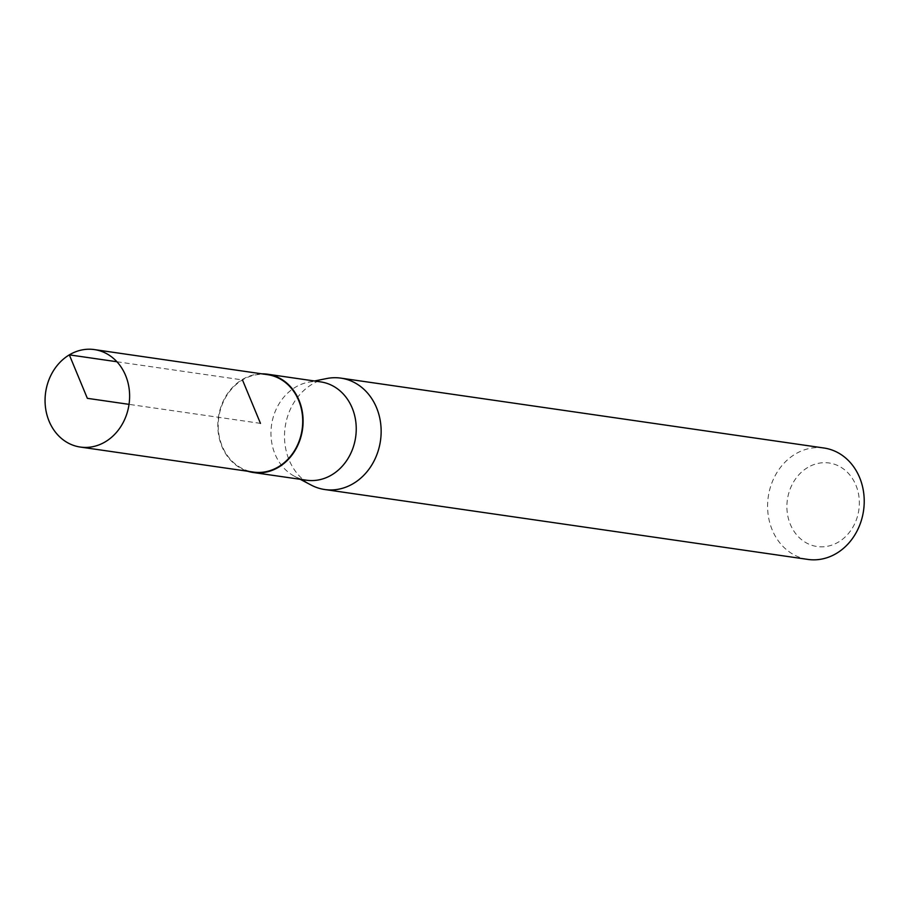 <?xml version="1.0" encoding="UTF-8"?>
<svg xmlns="http://www.w3.org/2000/svg" width="909" height="909" viewBox="0 0 909 909"><rect width="100%" height="100%" fill="white"/><g stroke="black" fill="none" stroke-linecap="round" stroke-linejoin="round"><path stroke-width="0.68" stroke-dasharray="4.54 3.41" d="M807.692 467.51A42.212 36.11 -81.8 0 0 802.442 540.355A42.212 36.11 -81.8 0 0 859.232 506.415A42.212 36.11 -81.8 0 0 807.692 467.51M823.963 448.012A56.278 48.143 -81.8 0 0 795.33 454.046A56.278 48.143 -81.8 0 0 768.037 513.79A56.278 48.143 -81.8 0 0 807.851 559.41M261.86 373.838A49.665 42.484 -81.8 0 0 242.305 379.53A49.665 42.484 -81.8 0 0 217.921 428.957A49.665 42.484 -81.8 0 0 247.771 471.26M320.707 381.894A49.665 42.484 -81.8 0 0 308.162 382.257A49.665 42.484 -81.8 0 0 295.436 387.211A49.665 42.484 -81.8 0 0 270.962 432.684A49.665 42.484 -81.8 0 0 294.55 476.305A49.665 42.484 -81.8 0 0 306.492 480.202M326.661 378.542A56.278 48.143 -81.8 0 0 312.253 384.166A56.278 48.143 -81.8 0 0 284.506 435.672A56.278 48.143 -81.8 0 0 311.242 485.111M267.519 374.656A49.211 42.098 -81.8 0 0 242.476 379.928A49.211 42.098 -81.8 0 0 218.603 432.184A49.211 42.098 -81.8 0 0 253.429 472.078M260.463 423.367L129.033 404.357M116.931 361.748L242.476 379.928M294.55 476.305L300.231 479.304M308.162 382.257L314.457 380.996"/><path stroke-width="1.36" d="M300.231 479.304L311.242 485.111A56.278 48.143 -81.8 0 0 324.774 489.531L807.851 559.41A56.278 48.143 -81.8 0 0 863.55 510.608A56.278 48.143 -81.8 0 0 823.963 448.012L340.886 378.133A56.278 48.143 -81.8 0 0 326.661 378.542L314.457 380.996M247.771 471.26A49.665 42.484 -81.8 0 0 253.35 472.521A49.665 42.484 -81.8 0 0 302.504 429.446A49.665 42.484 -81.8 0 0 267.576 374.213A49.665 42.484 -81.8 0 0 261.86 373.838M253.35 472.521L306.492 480.202A49.665 42.484 -81.8 0 0 355.646 437.138A49.665 42.484 -81.8 0 0 320.707 381.894L267.576 374.213M324.774 489.531A56.278 48.143 -81.8 0 0 380.473 440.729A56.278 48.143 -81.8 0 0 340.886 378.133M69.334 354.862A49.245 42.121 -81.8 0 0 45.45 407.141A49.245 42.121 -81.8 0 0 80.299 447.058A49.245 42.121 -81.8 0 0 129.033 404.357A49.245 42.121 -81.8 0 0 94.4 349.59A49.245 42.121 -81.8 0 0 69.334 354.862M80.299 447.058L253.429 472.078A49.211 42.098 -81.8 0 0 302.129 429.389A49.211 42.098 -81.8 0 0 267.519 374.656L94.4 349.59M129.033 404.357L87.344 398.324L69.334 354.862L116.931 361.748M242.476 379.928L260.463 423.367"/></g></svg>
